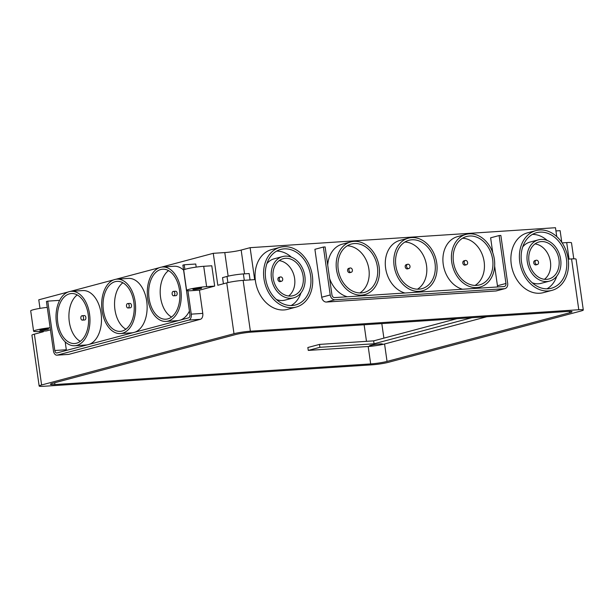 <?xml version="1.0" encoding="UTF-8"?>
<svg xmlns="http://www.w3.org/2000/svg" width="614" height="614" viewBox="0 0 614 614"><rect width="100%" height="100%" fill="white"/><g stroke="black" fill="none" stroke-linecap="round" stroke-linejoin="round"><path stroke-width="0.92" d="M200.74 288.542A4.421 0.422 171.9 0 0 201.653 288.15A4.421 0.422 171.9 0 0 197.217 288.35A4.421 0.422 171.9 0 0 192.903 289.394A4.421 0.422 171.9 0 0 195.889 289.371A4.421 0.422 171.9 0 0 200.74 288.542M223.412 283.775L222.537 277.635L227.011 276.438A11.789 1.128 -8.1 0 1 243.39 273.928L249.154 273.552L250.059 279.923M54.93 384.556L370.672 363.925A11.789 1.128 171.9 0 0 387.043 361.416L569.592 312.772A11.789 1.128 171.9 0 0 572.041 311.712A11.789 1.128 171.9 0 0 567.528 311.467L251.786 332.097A11.789 1.128 171.9 0 0 235.408 334.607L52.865 383.251A11.789 1.128 171.9 0 0 50.417 384.31A11.789 1.128 171.9 0 0 54.93 384.556L54.669 382.768M456.847 318.697L373.65 340.87L319.487 344.408L307.852 347.509L308.266 350.41L368.185 346.496A11.789 1.128 171.9 0 0 376.689 345.528A11.789 1.128 171.9 0 0 384.564 343.986L387.043 361.416M353.203 325.474L364.125 324.775L366.481 341.338M214.677 286.101L211.784 265.778L203.718 266.299A12.526 1.197 171.9 0 0 190.586 268.026A12.526 1.197 171.9 0 0 183.716 270.091L186.61 290.422A12.526 1.197 171.9 0 0 191.399 290.683L199.466 290.161L214.677 286.101L206.611 286.631A12.526 1.197 171.9 0 0 193.479 288.357A12.526 1.197 171.9 0 0 186.61 290.422M184.883 269.4L184.223 264.772L182.88 265.133L189.91 314.506A2.947 1.834 86.3 0 1 188.536 317.883L56.995 352.935A2.947 1.834 86.3 0 1 56.772 352.973A2.947 1.834 86.3 0 1 54.792 350.51L47.762 301.136L46.426 301.489L53.449 350.863A5.158 3.2 -93.7 0 0 56.918 355.176L68.438 354.424A5.158 3.2 -93.7 0 0 68.829 354.362L200.364 319.311A5.158 3.2 -93.7 0 0 202.773 313.393L199.466 290.161M50.156 327.707A12.526 1.197 171.9 0 0 33.593 331.192A12.526 1.197 171.9 0 0 38.39 331.46L46.457 330.931L50.463 329.864M66.458 350.41A2.947 1.834 86.3 0 1 66.312 349.75L65.191 341.86M59.366 300.906L59.289 300.376L47.762 301.136M196.188 267.105L195.751 264.02L184.223 264.772M183.594 270.122A27.262 16.931 -93.7 0 0 174.015 266.253L162.487 267.006A27.262 16.931 -93.7 0 0 147.713 298.619A27.262 16.931 -93.7 0 0 166.041 321.406A27.262 16.931 -93.7 0 0 180.823 289.793A27.262 16.931 -93.7 0 0 162.487 267.006M166.041 321.406L177.569 320.654A27.262 16.931 -93.7 0 0 178.551 320.546M180.662 319.978A27.262 16.931 -93.7 0 0 189.419 311.075M89.391 344.3A27.262 16.931 -93.7 0 0 101.072 313.363A27.262 16.931 -93.7 0 0 82.736 290.568L71.216 291.32A27.262 16.931 -93.7 0 0 56.442 322.933A27.262 16.931 -93.7 0 0 74.77 345.728A27.262 16.931 -93.7 0 0 89.552 314.115A27.262 16.931 -93.7 0 0 71.216 291.32M74.77 345.728L86.298 344.976A27.262 16.931 -93.7 0 0 87.28 344.861M43.233 331.138L43.325 331.767L34.376 334.146L41.606 384.978A11.789 1.128 171.9 0 0 39.158 386.029A11.789 1.128 171.9 0 0 43.671 386.283L372.084 364.816A11.789 1.128 171.9 0 0 388.462 362.306L580.852 311.045A11.789 1.128 171.9 0 0 583.3 309.986A11.789 1.128 171.9 0 0 578.787 309.74L250.374 331.199A11.789 1.128 171.9 0 0 233.995 333.709L41.606 384.978M213.265 253.321L217.809 285.272L226.758 282.885A11.789 1.128 -8.1 0 1 243.136 280.375L254.664 279.623L250.113 247.672L241.164 250.059A11.789 1.128 -8.1 0 1 224.785 252.569L213.265 253.321L161.505 267.113M159.394 267.673L115.869 279.27M113.759 279.838L70.234 291.435M68.123 291.995L38.774 299.816L39.994 308.366M135.026 332.143A27.262 16.931 -93.7 0 0 146.708 301.205A27.262 16.931 -93.7 0 0 128.38 278.411L116.852 279.163A27.262 16.931 -93.7 0 0 102.078 310.776A27.262 16.931 -93.7 0 0 120.405 333.571A27.262 16.931 -93.7 0 0 135.187 301.958A27.262 16.931 -93.7 0 0 116.852 279.163M120.405 333.571L131.933 332.819A27.262 16.931 -93.7 0 0 132.916 332.704M168.512 270.62A25.051 15.557 -93.7 0 0 160.576 297.506A25.051 15.557 -93.7 0 0 171.544 317.039M173.632 295.81L175.934 295.656A2.21 1.374 -93.7 0 0 177.131 293.093A2.21 1.374 -93.7 0 0 175.642 291.243L173.34 291.397A2.21 1.374 -93.7 0 0 172.143 293.96A2.21 1.374 -93.7 0 0 173.632 295.81A2.21 1.374 -93.7 0 0 174.829 293.246A2.21 1.374 -93.7 0 0 173.34 291.397M122.877 282.778A25.051 15.557 -93.7 0 0 114.941 309.663A25.051 15.557 -93.7 0 0 125.908 329.204M127.996 307.967L130.298 307.821A2.21 1.374 -93.7 0 0 131.496 305.258A2.21 1.374 -93.7 0 0 130.007 303.408L127.704 303.554A2.21 1.374 -93.7 0 0 126.507 306.117A2.21 1.374 -93.7 0 0 127.996 307.967A2.21 1.374 -93.7 0 0 129.193 305.404A2.21 1.374 -93.7 0 0 127.704 303.554M77.241 294.935A25.051 15.557 -93.7 0 0 69.305 321.828A25.051 15.557 -93.7 0 0 80.273 341.361M82.36 320.132L84.663 319.978A2.21 1.374 -93.7 0 0 85.86 317.415A2.21 1.374 -93.7 0 0 84.371 315.565L82.069 315.719A2.21 1.374 -93.7 0 0 80.871 318.282A2.21 1.374 -93.7 0 0 82.36 320.132A2.21 1.374 -93.7 0 0 83.558 317.568A2.21 1.374 -93.7 0 0 82.069 315.719M555.939 230.933L560.121 230.657L561.787 242.384M499.128 235.553L500.855 235.446L507.678 283.361A5.158 4.014 -104.9 0 1 504.969 288.611L496.473 290.875A5.158 4.014 -104.9 0 1 495.866 290.975L326.471 302.042A5.158 4.014 -104.9 0 1 321.713 297.23L314.898 249.307L323.394 247.043L325.121 246.928L331.944 294.85A2.947 2.295 75.1 0 0 334.661 297.598L504.056 286.531A2.947 2.295 75.1 0 0 504.401 286.477A2.947 2.295 75.1 0 0 505.951 283.476L499.128 235.553L490.624 237.818L492.735 252.653M497.409 286.968A2.947 2.295 75.1 0 0 497.447 285.74L494.646 266.069M404.948 293.008A27.262 21.206 -104.9 0 1 385.431 266.568A27.262 21.206 -104.9 0 1 399.914 240.396L408.417 238.132A27.262 21.206 -104.9 0 1 436.754 263.084A27.262 21.206 -104.9 0 1 422.455 290.821A27.262 21.206 -104.9 0 1 394.94 269.937A27.262 21.206 -104.9 0 1 408.417 238.132M462.565 289.248A27.262 21.206 -104.9 0 1 443.047 262.8A27.262 21.206 -104.9 0 1 457.53 236.636L466.034 234.371A27.262 21.206 -104.9 0 1 494.37 259.315A27.262 21.206 -104.9 0 1 480.071 287.053A27.262 21.206 -104.9 0 1 452.564 266.169A27.262 21.206 -104.9 0 1 466.034 234.371M347.332 296.777A27.262 21.206 -104.9 0 1 329.626 278.564M327.715 265.148A27.262 21.206 -104.9 0 1 342.297 244.165L350.794 241.901A27.262 21.206 -104.9 0 1 379.137 266.844A27.262 21.206 -104.9 0 1 364.831 294.582A27.262 21.206 -104.9 0 1 337.324 273.698A27.262 21.206 -104.9 0 1 350.794 241.901M296.109 307.092L287.613 309.356A30.946 24.069 -104.9 0 1 256.383 285.656A30.946 24.069 -104.9 0 1 271.672 249.553L280.176 247.288A30.946 24.069 -104.9 0 1 312.342 275.609A30.946 24.069 -104.9 0 1 296.109 307.092A30.946 24.069 -104.9 0 1 264.887 283.392A30.946 24.069 -104.9 0 1 280.176 247.288M578.787 309.74L571.557 258.916L568.196 259.131M556.744 236.582L555.486 227.717L250.113 247.672M535.999 230.572L527.495 232.836A30.946 24.069 75.1 0 0 512.206 268.94A30.946 24.069 75.1 0 0 543.428 292.64L551.932 290.376A30.946 24.069 75.1 0 0 568.165 258.893A30.946 24.069 75.1 0 0 535.999 230.572A30.946 24.069 75.1 0 0 520.703 266.676A30.946 24.069 75.1 0 0 551.932 290.376M571.557 258.916A11.789 1.128 -8.1 0 1 576.07 259.162L583.3 309.986M39.158 386.029L31.92 335.206A11.789 1.128 -8.1 0 1 34.376 334.146M486.818 316.74L384.564 343.986M39.856 332.688A30.946 24.069 -104.9 0 1 39.887 331.36M310.615 275.724A28.735 22.35 -104.9 0 1 295.541 304.958A28.735 22.35 -104.9 0 1 266.545 282.947A28.735 22.35 -104.9 0 1 280.744 249.422A28.735 22.35 -104.9 0 1 310.615 275.724M300.929 292.947A28.735 22.35 -104.9 0 1 291.143 305.542M276.638 251.103A28.735 22.35 -104.9 0 1 291.389 257.166M293.646 297.836A21.367 16.616 -104.9 0 1 272.086 281.473A21.367 16.616 -104.9 0 1 282.64 256.545A21.367 16.616 -104.9 0 1 304.851 276.1A21.367 16.616 -104.9 0 1 293.646 297.836L285.142 300.1A21.367 16.616 -104.9 0 1 276.392 299.478M266.86 263.698A21.367 16.616 -104.9 0 1 274.143 258.809L282.64 256.545M303.124 276.216A19.157 14.897 -104.9 0 1 293.078 295.702A19.157 14.897 -104.9 0 1 273.744 281.028A19.157 14.897 -104.9 0 1 283.207 258.678A19.157 14.897 -104.9 0 1 303.124 276.216M279.178 260.635A19.157 14.897 -104.9 0 1 294.62 278.48A19.157 14.897 -104.9 0 1 288.603 296.009M281.557 281.235L280.214 281.588A2.21 1.719 -104.9 0 1 277.981 279.9A2.21 1.719 -104.9 0 1 279.071 277.321L280.414 276.96A2.21 1.719 -104.9 0 1 282.716 278.986A2.21 1.719 -104.9 0 1 281.557 281.235A2.21 1.719 -104.9 0 1 279.324 279.539A2.21 1.719 -104.9 0 1 280.414 276.96M377.403 266.96A25.051 19.487 -104.9 0 1 364.263 292.448A25.051 19.487 -104.9 0 1 338.989 273.261A25.051 19.487 -104.9 0 1 351.369 244.034A25.051 19.487 -104.9 0 1 377.403 266.96M347.286 245.792A25.051 19.487 -104.9 0 1 368.907 269.224A25.051 19.487 -104.9 0 1 359.85 292.955M351.223 272.286L349.888 272.639A2.21 1.719 -104.9 0 1 347.654 270.951A2.21 1.719 -104.9 0 1 348.744 268.372L350.087 268.011A2.21 1.719 -104.9 0 1 352.382 270.037A2.21 1.719 -104.9 0 1 351.223 272.286A2.21 1.719 -104.9 0 1 348.998 270.59A2.21 1.719 -104.9 0 1 350.087 268.011M492.643 259.43A25.051 19.487 -104.9 0 1 479.503 284.919A25.051 19.487 -104.9 0 1 454.222 265.732A25.051 19.487 -104.9 0 1 466.602 236.505A25.051 19.487 -104.9 0 1 492.643 259.43M462.519 238.263A25.051 19.487 -104.9 0 1 484.139 261.694A25.051 19.487 -104.9 0 1 475.082 285.426M466.463 264.757L465.12 265.11A2.21 1.719 -104.9 0 1 462.887 263.421A2.21 1.719 -104.9 0 1 463.977 260.843L465.32 260.482A2.21 1.719 -104.9 0 1 467.622 262.508A2.21 1.719 -104.9 0 1 466.463 264.757A2.21 1.719 -104.9 0 1 464.23 263.061A2.21 1.719 -104.9 0 1 465.32 260.482M435.019 263.199A25.051 19.487 -104.9 0 1 421.879 288.68A25.051 19.487 -104.9 0 1 396.606 269.492A25.051 19.487 -104.9 0 1 408.985 240.274A25.051 19.487 -104.9 0 1 435.019 263.199M404.902 242.031A25.051 19.487 -104.9 0 1 426.523 265.463A25.051 19.487 -104.9 0 1 417.466 289.186M408.847 268.518L407.504 268.878A2.21 1.719 -104.9 0 1 405.271 267.182A2.21 1.719 -104.9 0 1 406.361 264.603L407.704 264.25A2.21 1.719 -104.9 0 1 410.006 266.269A2.21 1.719 -104.9 0 1 408.847 268.518A2.21 1.719 -104.9 0 1 406.614 266.829A2.21 1.719 -104.9 0 1 407.704 264.25M566.43 259.008A28.735 22.35 75.1 0 0 536.567 232.706A28.735 22.35 75.1 0 0 522.368 266.23A28.735 22.35 75.1 0 0 551.364 288.242A28.735 22.35 75.1 0 0 566.43 259.008M547.212 240.45A28.735 22.35 75.1 0 0 532.461 234.387M546.967 288.826A28.735 22.35 75.1 0 0 556.744 276.231M537.373 264.519L536.03 264.872A2.21 1.719 -104.9 0 1 533.804 263.183A2.21 1.719 -104.9 0 1 534.894 260.605L536.237 260.244A2.21 1.719 -104.9 0 1 538.532 262.27A2.21 1.719 -104.9 0 1 537.373 264.519A2.21 1.719 -104.9 0 1 535.139 262.823A2.21 1.719 -104.9 0 1 536.237 260.244M544.426 279.293A19.157 14.897 75.1 0 0 550.443 261.764A19.157 14.897 75.1 0 0 535.001 243.919M558.947 259.492A19.157 14.897 75.1 0 0 539.031 241.962A19.157 14.897 75.1 0 0 529.567 264.312A19.157 14.897 75.1 0 0 548.893 278.986A19.157 14.897 75.1 0 0 558.947 259.492M560.674 259.384A21.367 16.616 75.1 0 0 538.463 239.828A21.367 16.616 75.1 0 0 527.902 264.757A21.367 16.616 75.1 0 0 549.461 281.12A21.367 16.616 75.1 0 0 560.674 259.384M538.463 239.828L529.959 242.093A21.367 16.616 75.1 0 0 522.683 246.981M532.215 282.762A21.367 16.616 75.1 0 0 540.965 283.384L549.461 281.12M504.969 288.611A5.158 4.014 -104.9 0 1 504.37 288.71L334.975 299.778A5.158 4.014 -104.9 0 1 330.217 294.958L323.394 247.043M562.125 242.883L566.707 242.584A12.526 1.197 -8.1 0 1 571.504 242.845L573.775 258.824M319.487 344.408L319.902 347.309L308.266 350.41M373.65 340.87L374.056 343.771L319.902 347.309M471.836 317.722L374.056 343.771M376.689 345.528A6.631 0.637 171.9 0 0 382.499 344.063A6.631 0.637 171.9 0 0 378.017 344.101A6.631 0.637 171.9 0 0 370.749 345.337A6.631 0.637 171.9 0 0 369.367 345.935A6.631 0.637 171.9 0 0 376.689 345.528M103.421 310.415A25.051 15.557 -93.7 0 0 120.267 331.36A25.051 15.557 -93.7 0 0 134.159 305.35A25.051 15.557 -93.7 0 0 116.998 281.365A25.051 15.557 -93.7 0 0 103.421 310.415M56.918 355.176A5.158 3.2 -93.7 0 0 57.302 355.115L188.843 320.063A5.158 3.2 -93.7 0 0 191.253 314.145L187.922 290.76M57.785 322.58A25.051 15.557 -93.7 0 0 74.624 343.525A25.051 15.557 -93.7 0 0 88.523 317.515A25.051 15.557 -93.7 0 0 71.362 293.53A25.051 15.557 -93.7 0 0 57.785 322.58M149.056 298.258A25.051 15.557 -93.7 0 0 165.903 319.203A25.051 15.557 -93.7 0 0 179.795 293.193A25.051 15.557 -93.7 0 0 162.633 269.208A25.051 15.557 -93.7 0 0 149.056 298.258M40.808 329.772A4.421 0.422 171.9 0 0 39.887 330.163A4.421 0.422 171.9 0 0 44.323 329.964A4.421 0.422 171.9 0 0 48.644 328.92A4.421 0.422 171.9 0 0 45.659 328.943A4.421 0.422 171.9 0 0 40.808 329.772M47.263 307.376A12.526 1.197 171.9 0 0 30.7 310.868L33.593 331.192M368.185 346.496L370.672 363.925M233.995 333.709L226.758 282.885M243.136 280.375L250.374 331.199M228.147 276.162L224.785 252.569M244.549 273.852L241.164 250.059M569.393 311.382L569.592 312.772M227.011 276.438L227.894 282.601M243.39 273.928L244.295 280.299M330.217 294.958L321.713 297.23M334.975 299.778L326.471 302.042M504.37 288.71L495.866 290.975M505.951 283.476L497.447 285.74M569.055 259.077L566.707 242.584M54.792 350.51L66.312 349.75M57.302 355.115L68.829 354.362M188.843 320.063L200.364 319.311M191.253 314.145L202.773 313.393M206.611 286.631L203.718 266.299M41.813 331.23L41.944 332.128M364.831 294.582L359.627 295.971M480.071 287.053L474.86 288.442M422.455 290.821L417.244 292.203M381.816 323.601L383.888 338.137"/></g></svg>

